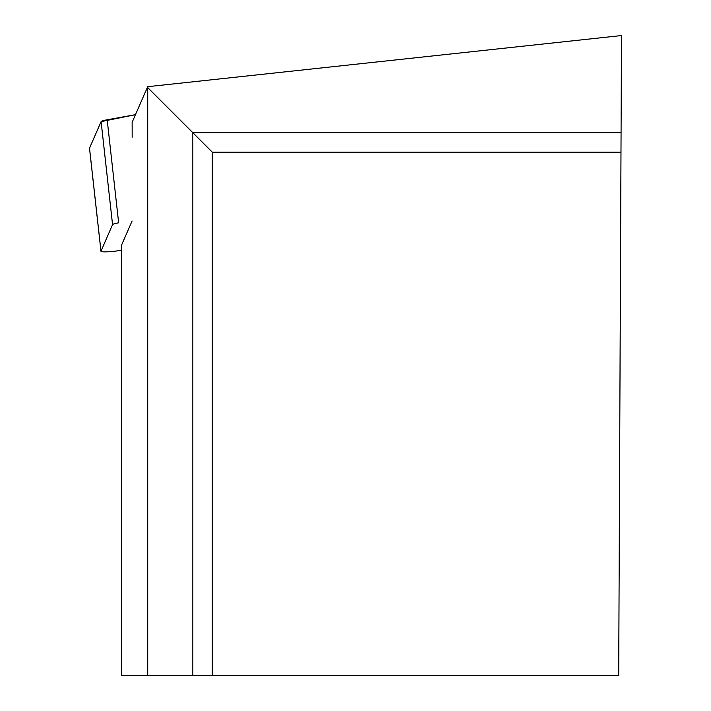 <?xml version="1.0" encoding="UTF-8"?>
<svg xmlns="http://www.w3.org/2000/svg" width="711" height="711" viewBox="0 0 711 711"><rect width="100%" height="100%" fill="white"/><g stroke="black" fill="none" stroke-linecap="round" stroke-linejoin="round"><path stroke-width="1.07" d="M89.542 148.332A13.038 1.466 -6.3 0 1 89.506 148.244A13.038 1.466 -6.3 0 1 89.524 148.146L101.104 121.625A13.038 1.466 -6.3 0 1 107.183 119.786L118.639 222.81A13.038 1.466 173.7 0 0 112.56 224.649L100.98 251.17A13.038 1.466 173.7 0 0 100.962 251.267A13.038 1.466 173.7 0 0 107.717 251.801A13.038 1.466 173.7 0 0 120.799 250.325L121.608 250.174M107.183 119.786L135.472 114.658L101.104 121.634L89.524 148.146L100.98 251.17M621.067 132.699L618.703 675.45L192.832 675.45L192.832 132.699L621.067 132.699L621.494 35.55L147.692 86.689L132.139 122.292L132.175 137.223M132.086 220.997L121.608 244.984L121.608 675.45L192.832 675.45M212.313 675.45L212.313 152.181L147.701 87.577L147.701 675.45M147.701 87.577L147.692 86.689M212.313 152.181L620.987 152.181M112.56 224.649L101.104 121.625M100.962 251.267L89.506 148.244"/></g></svg>
